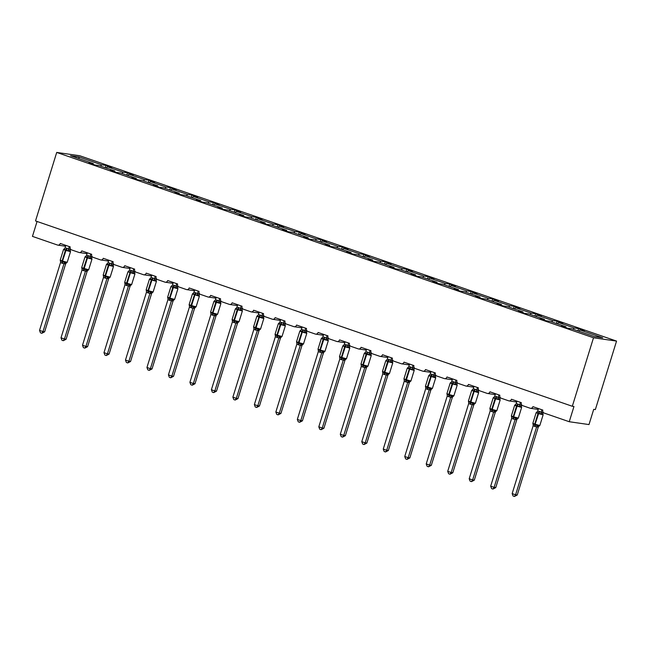 <?xml version="1.0" encoding="UTF-8"?>
<svg xmlns="http://www.w3.org/2000/svg" width="649" height="649" viewBox="0 0 649 649"><rect width="100%" height="100%" fill="white"/><g stroke="black" fill="none" stroke-linecap="round" stroke-linejoin="round"><path stroke-width="0.97" d="M616.55 341.09L595.352 409.584L593.705 409.349L588.992 424.568L569.246 421.728L573.959 406.509L572.313 406.274L593.511 337.78L616.55 341.09L79.754 155.744L56.714 152.434L593.511 337.78M569.246 421.728L544.187 413.072A2.393 2.182 98.2 0 1 542.824 410.079L532.91 406.655A2.393 2.182 -81.8 0 1 530.136 408.221L522.696 405.657A2.393 2.182 98.2 0 1 521.342 402.664L511.428 399.24A2.393 2.182 -81.8 0 1 508.654 400.806L501.215 398.243A2.393 2.182 98.2 0 1 499.86 395.241L489.946 391.818A2.393 2.182 -81.8 0 1 487.172 393.391L479.733 390.82A2.393 2.182 98.2 0 1 478.378 387.826L468.456 384.403A2.393 2.182 -81.8 0 1 465.69 385.968L458.251 383.405A2.393 2.182 98.2 0 1 456.896 380.411L446.974 376.988A2.393 2.182 -81.8 0 1 444.208 378.554L436.769 375.99A2.393 2.182 98.2 0 1 435.406 372.988L425.493 369.565A2.393 2.182 -81.8 0 1 422.718 371.139L415.287 368.567A2.393 2.182 98.2 0 1 413.924 365.574L404.011 362.15A2.393 2.182 -81.8 0 1 401.236 363.716L393.805 361.152A2.393 2.182 98.2 0 1 392.442 358.159L382.529 354.735A2.393 2.182 -81.8 0 1 379.754 356.301L372.323 353.737A2.393 2.182 98.2 0 1 370.96 350.736L361.047 347.312A2.393 2.182 -81.8 0 1 358.272 348.886L350.833 346.315A2.393 2.182 98.2 0 1 349.478 343.321L339.565 339.898A2.393 2.182 -81.8 0 1 336.79 341.463L329.351 338.9A2.393 2.182 98.2 0 1 327.996 335.906L318.083 332.475A2.393 2.182 -81.8 0 1 315.309 334.048L307.869 331.477A2.393 2.182 98.2 0 1 306.515 328.483L296.601 325.06A2.393 2.182 -81.8 0 1 293.827 326.634L286.387 324.062A2.393 2.182 98.2 0 1 285.033 321.068L275.111 317.645A2.393 2.182 -81.8 0 1 272.345 319.211L264.906 316.647A2.393 2.182 98.2 0 1 263.543 313.645L253.629 310.222A2.393 2.182 -81.8 0 1 250.863 311.796L243.424 309.224A2.393 2.182 98.2 0 1 242.061 306.231L232.147 302.807A2.393 2.182 -81.8 0 1 229.373 304.381L221.942 301.809A2.393 2.182 98.2 0 1 220.579 298.816L210.665 295.392A2.393 2.182 -81.8 0 1 207.891 296.958L200.46 294.395A2.393 2.182 98.2 0 1 199.097 291.393L189.184 287.969A2.393 2.182 -81.8 0 1 186.409 289.543L178.978 286.972A2.393 2.182 98.2 0 1 177.615 283.978L167.702 280.555A2.393 2.182 -81.8 0 1 164.927 282.128L157.488 279.557A2.393 2.182 98.2 0 1 156.133 276.563L146.22 273.14A2.393 2.182 -81.8 0 1 143.445 274.705L136.006 272.142A2.393 2.182 98.2 0 1 134.651 269.14L124.738 265.717A2.393 2.182 -81.8 0 1 121.963 267.291L114.524 264.719A2.393 2.182 98.2 0 1 113.169 261.725L103.248 258.302A2.393 2.182 -81.8 0 1 100.481 259.876L93.042 257.304A2.393 2.182 98.2 0 1 91.687 254.311L81.766 250.887A2.393 2.182 -81.8 0 1 79 252.453L71.56 249.889A2.393 2.182 98.2 0 1 70.197 246.888L60.284 243.464A2.393 2.182 -81.8 0 1 57.883 245.127L65.59 246.231M105.268 167.718L105.99 165.406L111.774 167.401L107.361 166.769L106.322 168.075M93.391 164.497L93.286 163.572L88.872 162.94L94.657 164.935L99.07 165.576L114.768 170.995L114.873 171.92M126.758 175.133L127.472 172.821L133.256 174.816L128.843 174.183L127.804 175.498M114.768 170.995L110.354 170.363L116.139 172.358L120.552 172.991L136.249 178.41L136.355 179.335M148.24 182.547L148.954 180.235L154.738 182.231L150.325 181.598L149.286 182.913M136.249 178.41L131.836 177.777L137.62 179.773L142.034 180.406L157.731 185.825L157.837 186.75M169.722 189.97L170.436 187.658L176.22 189.654L171.807 189.021L170.768 190.327M157.731 185.825L153.326 185.192L159.11 187.188L163.516 187.829L179.213 193.248L179.319 194.173M191.204 197.385L191.917 195.073L197.702 197.069L193.288 196.436L192.25 197.75M179.213 193.248L174.808 192.615L180.592 194.611L184.997 195.244L200.695 200.663L200.809 201.588M212.685 204.8L213.399 202.488L219.184 204.484L214.778 203.851L213.74 205.165M200.695 200.663L196.29 200.03L202.074 202.026L206.479 202.658L222.177 208.078L222.291 209.01M234.167 212.223L234.881 209.911L240.665 211.907L236.26 211.274L235.222 212.58M222.177 208.078L217.772 207.445L223.556 209.44L227.961 210.081L243.667 215.5L243.773 216.425M255.649 219.638L256.363 217.326L262.147 219.321L257.742 218.689L256.704 220.003M243.667 215.5L239.254 214.868L245.038 216.863L249.451 217.496L265.149 222.915L265.254 223.84M277.131 227.053L277.853 224.741L283.637 226.736L279.224 226.103L278.186 227.418M265.149 222.915L260.736 222.282L266.52 224.278L270.933 224.911L286.631 230.33L286.736 231.263M298.613 234.476L299.335 232.164L305.119 234.159L300.706 233.526L299.668 234.833M286.631 230.33L282.218 229.697L288.002 231.693L292.415 232.334L308.113 237.753L308.218 238.678M320.103 241.89L320.817 239.578L326.601 241.574L322.188 240.941L321.15 242.255M308.113 237.753L303.7 237.12L309.484 239.116L313.897 239.749L329.595 245.168L329.7 246.093M341.585 249.305L342.299 246.993L348.083 248.997L343.67 248.356L342.631 249.67M329.595 245.168L325.181 244.535L330.966 246.531L335.379 247.164L351.077 252.591L351.182 253.516M363.067 256.728L363.781 254.416L369.565 256.412L365.152 255.779L364.113 257.085M351.077 252.591L346.671 251.95L352.456 253.954L356.861 254.586L372.558 260.006L372.672 260.93M384.549 264.143L385.263 261.831L391.047 263.827L386.642 263.194L385.603 264.508M372.558 260.006L368.153 259.373L373.938 261.369L378.343 262.001L394.04 267.42L394.154 268.345M406.031 271.558L406.745 269.246L412.529 271.25L408.124 270.609L407.085 271.923M394.04 267.42L389.635 266.788L395.419 268.783L399.825 269.416L415.53 274.843L415.636 275.768M427.513 278.981L428.226 276.669L434.011 278.664L429.606 278.032L428.567 279.346M415.53 274.843L411.117 274.202L416.901 276.206L421.315 276.839L437.012 282.258L437.118 283.183M448.994 286.396L449.716 284.084L455.493 286.079L451.087 285.446L450.049 286.761M437.012 282.258L432.599 281.625L438.383 283.621L442.796 284.254L458.494 289.673L458.6 290.598M470.476 293.81L471.198 291.498L476.983 293.502L472.569 292.861L471.531 294.175M458.494 289.673L454.081 289.04L459.865 291.036L464.278 291.669L479.976 297.096L480.082 298.021M491.966 301.233L492.68 298.921L498.464 300.917L494.051 300.284L493.013 301.598M479.976 297.096L475.563 296.455L481.347 298.459L485.76 299.092L501.458 304.511L501.563 305.436M513.448 308.648L514.162 306.336L519.946 308.332L515.533 307.699L514.495 309.013M501.458 304.511L497.045 303.878L502.829 305.874L507.242 306.506L522.94 311.926L523.045 312.85M534.93 316.063L535.644 313.751L541.428 315.755L537.015 315.114L535.977 316.428M522.94 311.926L518.535 311.293L524.319 313.289L528.724 313.921L544.422 319.349L544.527 320.273M556.412 323.486L557.126 321.174L562.91 323.17L558.497 322.537L557.459 323.851M544.422 319.349L540.017 318.708L545.801 320.711L550.206 321.344L565.904 326.763L561.499 326.131L567.283 328.126L571.688 328.759L594.411 336.604L602.702 337.796L579.987 329.952L578.949 331.266M579.987 329.952L584.392 330.584L578.608 328.589L574.203 327.956L573.164 329.27M37.066 221.463L32.45 236.382L57.51 245.038A2.393 2.182 -81.8 0 0 57.883 245.127M93.286 163.572L70.563 155.728L78.854 156.92L101.577 164.765L105.99 165.406M101.577 164.765L100.538 166.079M107.361 166.769L123.059 172.188L127.472 172.821M123.059 172.188L122.02 173.494M128.843 174.183L144.54 179.603L148.954 180.235M144.54 179.603L143.502 180.917M150.325 181.598L166.022 187.017L170.436 187.658M166.022 187.017L164.984 188.332M171.807 189.021L187.512 194.44L191.917 195.073M187.512 194.44L186.474 195.755M193.288 196.436L208.994 201.855L213.399 202.488M208.994 201.855L207.956 203.169M214.778 203.851L230.476 209.27L234.881 209.911M230.476 209.27L229.438 210.584M236.26 211.274L251.958 216.693L256.363 217.326M251.958 216.693L250.92 218.007M257.742 218.689L273.44 224.108L277.853 224.741M273.44 224.108L272.402 225.422M279.224 226.103L294.922 231.523L299.335 232.164M294.922 231.523L293.883 232.837M300.706 233.526L316.404 238.946L320.817 239.578M316.404 238.946L315.365 240.26M322.188 240.941L337.886 246.36L342.299 246.993M337.886 246.36L336.847 247.675M343.67 248.356L359.368 253.783L363.781 254.416M359.368 253.783L358.329 255.089M365.152 255.779L380.858 261.198L385.263 261.831M380.858 261.198L379.819 262.512M386.642 263.194L402.339 268.613L406.745 269.246M402.339 268.613L401.301 269.927M408.124 270.609L423.821 276.036L428.226 276.669M423.821 276.036L422.783 277.342M429.606 278.032L445.303 283.451L449.716 284.084M445.303 283.451L444.265 284.765M451.087 285.446L466.785 290.866L471.198 291.498M466.785 290.866L465.747 292.18M472.569 292.861L488.267 298.289L492.68 298.921M488.267 298.289L487.229 299.595M494.051 300.284L509.749 305.703L514.162 306.336M509.749 305.703L508.711 307.018M515.533 307.699L531.231 313.118L535.644 313.751M531.231 313.118L530.192 314.432M537.015 315.114L552.721 320.541L557.126 321.174M552.721 320.541L551.682 321.847M558.497 322.537L574.203 327.956M566.017 327.688L565.904 326.763M577.894 330.901L578.608 328.589M56.714 152.434L35.517 220.928L572.313 406.274M78.854 156.92L79.081 158.672M541.915 409.762L541.169 412.188L542.799 412.415L542.929 414.516L542.97 414.07L540.877 414.216L538.41 412.813L536.431 412.683L537.145 412.099M533.097 424.203A1.76 1.558 -41.5 0 0 533.007 424.081L533.048 423.635L534.695 424.835L539.278 425.995M533.007 424.081L532.853 423.318L534.719 424.13L534.695 424.835A1.76 0.722 -71 0 1 534.63 426.401L533.186 425.655L512.158 493.589L515.598 494.781L536.634 426.847L534.63 426.401M517.245 495.017L514.446 496.469L515.598 494.781L517.245 495.017L538.256 427.147L536.618 426.92A1.76 1.558 -41.5 0 1 538.045 425.825M538.767 426.32L538.256 427.147M538.475 408.578L537.705 411.068L541.185 412.18A1.76 1.485 -115.6 0 0 541.737 413.892M542.953 411.961L542.807 412.431M537.705 411.068L536.983 412.058A1.76 1.485 -115.6 0 1 536.699 412.156M541.144 412.261L540.877 414.216M533.048 423.635L533.186 425.655M537.486 425.168L536.634 426.847M514.446 496.469L513.075 495.998L512.158 493.589M520.433 402.348L519.687 404.773L521.317 405L521.447 407.093L521.488 406.647L519.395 406.801L516.929 405.398L514.949 405.268L515.663 404.676M511.615 416.788A1.76 1.558 -41.5 0 0 511.526 416.666L511.558 416.22L513.205 417.421L517.797 418.581M511.526 416.666L511.371 415.895L513.237 416.707L513.205 417.421A1.76 0.722 -71 0 1 513.148 418.986L511.68 418.305L490.676 486.174L494.116 487.358L515.152 419.424L513.148 418.986M495.763 487.594L492.964 489.054L494.116 487.358L495.763 487.594L516.774 419.733L515.136 419.505A1.76 1.558 -41.5 0 1 516.555 418.402M517.285 418.905L516.774 419.733A1.76 1.485 -115.6 0 1 517.513 418.678L517.537 418.654M516.993 401.155L516.215 403.654L519.703 404.765A1.76 1.485 -115.6 0 0 520.255 406.469M521.471 404.538L521.325 405.008A1.76 1.558 -41.5 0 0 521.488 406.647M516.215 403.654L515.476 404.668M519.662 404.846L519.395 406.801M511.558 416.22L511.704 418.24M516.004 417.753L515.152 419.424M492.964 489.054L491.593 488.575L490.676 486.174M498.951 394.933L498.197 397.358L499.835 397.577L499.965 399.679L500.006 399.232L497.913 399.386L495.86 398.121L493.467 397.853L494.181 397.261M490.133 409.365A1.76 1.558 -41.5 0 0 490.044 409.251L490.076 408.805L491.723 410.006L496.307 411.166M490.044 409.251L489.89 408.481L491.755 409.292L491.723 410.006A1.76 0.722 -71 0 1 491.666 411.571L490.222 410.817L469.195 478.751L472.634 479.944L493.646 412.074L491.666 411.571M474.281 480.179L471.482 481.639L472.634 479.944L474.281 480.179L495.292 412.31L493.654 412.091A1.76 1.558 -41.5 0 1 495.073 410.987M495.804 411.482L495.292 412.31M499.99 397.123L499.844 397.594A1.76 1.558 -41.5 0 0 500.006 399.232M495.511 393.74L494.733 396.239L498.197 397.358M494.733 396.239L494.019 397.22A1.76 1.485 -115.6 0 1 493.735 397.318M498.181 397.423L497.913 399.386M490.076 408.805L490.222 410.817M494.522 410.338L493.662 412.01M471.482 481.639L470.111 481.16L469.195 478.751M477.469 387.51L476.715 389.935L478.354 390.163L478.483 392.264L478.524 391.818L476.431 391.964L473.965 390.56L471.985 390.43L472.691 389.846M468.651 401.95A1.76 1.558 -41.5 0 0 468.562 401.828L468.594 401.382L470.241 402.583L474.825 403.743M468.562 401.828L468.408 401.066L470.265 401.877L470.241 402.583A1.76 0.722 -71 0 1 470.184 404.149L468.716 403.467L447.713 471.336L451.152 472.529L472.164 404.66L470.184 404.149M452.799 472.764L450 474.216L451.152 472.529L452.799 472.764L473.802 404.895L472.164 404.66M474.322 404.067L473.802 404.895M474.021 386.325L473.251 388.816L476.731 389.927A1.76 1.485 -115.6 0 0 477.283 391.639M478.508 389.708L478.362 390.179A1.76 1.558 -41.5 0 0 478.524 391.818L478.354 392.588L473.981 391.363L471.701 390.406L472.537 389.806A1.76 1.485 -115.6 0 1 472.253 389.903M473.251 388.816L472.513 389.83M476.699 390.008L476.431 391.964M468.594 401.382L468.74 403.402M473.04 402.915L472.18 404.595M450 474.216L448.621 473.746L447.713 471.336M455.987 380.095L455.233 382.521L456.88 382.756L457.001 384.841L457.042 384.395L454.941 384.549L452.483 383.145L450.503 383.015L451.209 382.423M447.161 394.535A1.76 1.558 -41.5 0 0 447.08 394.414L447.112 393.967L448.759 395.168L453.343 396.328M447.08 394.414L446.918 393.643L448.784 394.454L448.759 395.168A1.76 0.722 -71 0 1 448.702 396.734L447.234 396.052L426.223 463.921L429.67 465.106L450.698 397.172L448.702 396.734M431.317 465.341L428.518 466.801L429.67 465.106L431.317 465.341L452.321 397.48L450.674 397.245M452.84 396.653L452.321 397.48A1.76 1.485 -115.6 0 1 453.059 396.425L453.083 396.401M452.54 378.902L451.769 381.401L455.249 382.512A1.76 1.485 -115.6 0 0 455.801 384.216M457.026 382.285L456.88 382.756M451.769 381.401L451.031 382.415M455.217 382.586L454.941 384.549M447.112 393.967L447.258 395.987M451.558 395.501L450.698 397.172M428.518 466.801L427.139 466.323L426.223 463.921M434.506 372.68L433.751 375.106L435.39 375.325L435.52 377.426L435.552 376.98L433.459 377.134L431.415 375.868L429.021 375.601L429.727 375.008M425.679 387.112A1.76 1.558 -41.5 0 0 425.59 386.999L425.63 386.553L427.277 387.753L431.861 388.913M425.59 386.999L425.436 386.228L427.302 387.039L427.277 387.753A1.76 0.722 -71 0 1 427.22 389.311L425.768 388.564L404.741 456.498L408.189 457.691L429.216 389.757L427.22 389.311M409.835 457.926L407.037 459.378L408.189 457.691L409.835 457.926L430.839 390.057L429.192 389.822M431.358 389.23L430.839 390.057M435.544 374.871L435.398 375.341A1.76 1.558 -41.5 0 0 435.552 376.98L435.39 377.75L430.603 376.388L428.738 375.576L429.573 374.968A1.76 1.485 -115.6 0 1 429.289 375.065M431.058 371.488L430.287 373.986L433.751 375.106M430.287 373.986L429.549 374.992M433.735 375.171L433.459 377.134M425.63 386.553L425.768 388.564M430.068 388.086L429.216 389.757M407.037 459.378L405.657 458.908L404.741 456.498M413.015 365.257L412.269 367.683L413.908 367.91L414.038 370.011L414.07 369.565L411.977 369.711L409.519 368.308L407.54 368.178L408.245 367.594M404.197 379.697A1.76 1.558 -41.5 0 0 404.108 379.576L404.149 379.13L405.795 380.33L410.379 381.49M404.108 379.576L403.954 378.813L405.82 379.624L405.795 380.33A1.76 0.722 -71 0 1 405.739 381.896L404.286 381.15L383.259 449.084L386.707 450.268L407.734 382.342L405.739 381.896M388.345 450.511L385.555 451.964L386.707 450.268L388.345 450.511L409.357 382.642L407.71 382.407M409.868 381.815L409.357 382.642M414.062 367.456L413.916 367.918A1.76 1.558 -41.5 0 0 414.07 369.565L413.908 370.336L409.535 369.111L407.256 368.153L408.083 367.553A1.76 1.485 -115.6 0 1 407.807 367.65M409.576 364.073L408.805 366.563L412.269 367.683M408.805 366.563L408.059 367.577M412.245 367.756L411.977 369.711M404.149 379.13L404.286 381.15M408.586 380.663L407.734 382.342M385.555 451.964L384.176 451.493L383.259 449.084M391.534 357.842L390.787 360.268L392.434 360.503L392.556 362.588L392.588 362.142L390.495 362.296L388.029 360.893L386.058 360.763L386.763 360.171M382.715 372.283A1.76 1.558 -41.5 0 0 382.626 372.161L382.667 371.715L384.313 372.915L388.897 374.075M382.626 372.161L382.472 371.39L384.338 372.202L384.313 372.915A1.76 0.722 -71 0 1 384.249 374.481L382.805 373.735L361.777 441.669L365.225 442.853L386.252 374.919L384.249 374.481M366.863 443.089L364.073 444.549L365.225 442.853L366.863 443.089L387.875 375.227L386.236 375A1.76 1.558 -41.5 0 1 387.664 373.897M388.386 374.4L387.875 375.227A1.76 1.485 -115.6 0 1 388.613 374.173L388.637 374.149M392.58 360.033L392.434 360.503M388.094 356.65L387.323 359.148L390.787 360.268M387.323 359.148L386.577 360.154M390.763 360.333L390.495 362.296M382.667 371.715L382.805 373.735M387.104 373.248L386.252 374.919M364.073 444.549L362.694 444.07L361.777 441.669M370.052 350.428L369.305 352.853L370.952 353.088L371.074 355.173L371.106 354.727L369.013 354.881L366.961 353.616L364.568 353.34L365.282 352.756M361.233 364.86A1.76 1.558 -41.5 0 0 361.144 364.746L361.185 364.292L362.832 365.501L367.415 366.661M361.144 364.746L360.99 363.975L362.856 364.787L362.832 365.501A1.76 0.722 -71 0 1 362.767 367.058L361.323 366.312L340.295 434.246L343.735 435.438L364.77 367.504L362.767 367.058M345.382 435.674L342.583 437.126L343.735 435.438L345.382 435.674L366.393 367.805L364.754 367.585A1.76 1.558 -41.5 0 1 366.182 366.482M366.904 366.977L366.393 367.805M366.612 349.235L365.841 351.726L369.322 352.845A1.76 1.485 -115.6 0 0 369.873 354.549M371.09 352.618L370.952 353.088M365.841 351.726L365.119 352.715A1.76 1.485 -115.6 0 1 364.835 352.813M369.281 352.918L369.013 354.881M361.185 364.292L361.323 366.312M365.622 365.833L364.77 367.504M342.583 437.126L341.212 436.655L340.295 434.246M348.57 343.005L347.823 345.43L349.454 345.657L349.584 347.759L349.624 347.312L347.531 347.458L345.065 346.055L343.086 345.925L343.8 345.341M339.752 357.445A1.76 1.558 -41.5 0 0 339.662 357.323L339.695 356.877L341.342 358.078L345.933 359.238M339.662 357.323L339.508 356.561L341.374 357.372L341.342 358.078A1.76 0.722 -71 0 1 341.285 359.643L339.816 358.962L318.813 426.831L322.253 428.016L343.289 360.081L341.285 359.643M323.9 428.259L321.101 429.711L322.253 428.016L323.9 428.259L344.911 360.39L343.272 360.163A1.76 1.558 -41.5 0 1 344.692 359.059M345.422 359.562L344.911 360.39A1.76 1.485 -115.6 0 1 345.649 359.335L345.674 359.311M345.13 341.82L344.351 344.311L347.84 345.422A1.76 1.485 -115.6 0 0 348.391 347.134M349.608 345.203L349.462 345.666A1.76 1.558 -41.5 0 0 349.624 347.312M344.351 344.311L343.613 345.325M347.799 345.503L347.531 347.458M339.695 356.877L339.841 358.897M344.14 358.41L343.289 360.081M321.101 429.711L319.73 429.24L318.813 426.831M327.088 335.59L326.333 338.015L327.972 338.243L328.102 340.336L328.143 339.889L326.049 340.044L323.583 338.64L321.604 338.51L322.318 337.918M318.27 350.03A1.76 1.558 -41.5 0 0 318.18 349.908L318.213 349.462L319.86 350.663L324.451 351.823M318.18 349.908L318.026 349.138L319.892 349.949L319.86 350.663A1.76 0.722 -71 0 1 319.803 352.229L318.334 351.547L297.331 419.416L300.771 420.601L321.782 352.74L319.803 352.229M302.418 420.836L299.619 422.296L300.771 420.601L302.418 420.836L323.429 352.975L321.79 352.748A1.76 1.558 -41.5 0 1 323.21 351.644M323.94 352.147L323.429 352.975M328.126 337.78L327.98 338.251A1.76 1.558 -41.5 0 0 328.143 339.889M323.648 334.397L322.869 336.896L326.333 338.015M322.869 336.896L322.155 337.878A1.76 1.485 -115.6 0 1 321.872 337.975M326.317 338.08L326.049 340.044M318.213 349.462L318.359 351.482M322.658 350.995L321.799 352.667M299.619 422.296L298.248 421.818L297.331 419.416M305.606 328.175L304.852 330.601L306.49 330.82L306.62 332.921L306.661 332.475L304.568 332.621L302.515 331.363L300.122 331.087L300.836 330.503M296.788 342.607A1.76 1.558 -41.5 0 0 296.698 342.485L296.731 342.039L298.378 343.248L302.961 344.408M296.698 342.485L296.544 341.723L298.41 342.534L298.378 343.248A1.76 0.722 -71 0 1 298.321 344.806L296.877 344.059L275.849 411.993L279.289 413.186L300.3 345.317L298.321 344.806M280.936 413.421L278.137 414.873L279.289 413.186L280.936 413.421L301.939 345.552L300.3 345.317M302.458 344.724L301.939 345.552M302.166 326.982L301.387 329.473L304.868 330.592A1.76 1.485 -115.6 0 0 305.419 332.296M306.644 330.365L306.498 330.836A1.76 1.558 -41.5 0 0 306.661 332.475L306.49 333.245L301.704 331.882L299.838 331.071L300.674 330.463A1.76 1.485 -115.6 0 1 300.39 330.56M301.387 329.473L300.649 330.487M304.835 330.666L304.568 332.621M296.731 342.039L296.877 344.059M301.177 343.581L300.317 345.252M278.137 414.873L276.758 414.403L275.849 411.993M284.124 320.752L283.37 323.178L285.016 323.413L285.138 325.506L285.179 325.06L283.086 325.206L280.619 323.802L278.64 323.673L279.346 323.088M275.298 335.192A1.76 1.558 -41.5 0 0 275.217 335.071L275.249 334.624L276.896 335.825L281.479 336.985M275.217 335.071L275.054 334.308L276.92 335.119L276.896 335.825A1.76 0.722 -71 0 1 276.839 337.391L275.371 336.709L254.367 404.578L257.807 405.763L278.819 337.902L276.839 337.391M259.454 406.006L256.655 407.458L257.807 405.763L259.454 406.006L280.457 338.137L278.819 337.902M280.976 337.31L280.457 338.137A1.76 1.485 -115.6 0 1 281.195 337.082L281.22 337.058M280.676 319.568L279.906 322.058L283.386 323.17A1.76 1.485 -115.6 0 0 283.938 324.881M285.162 322.951L285.016 323.413M279.906 322.058L279.167 323.072M283.353 323.251L283.086 325.206M275.249 334.624L275.395 336.644M279.695 336.158L278.835 337.829M256.655 407.458L255.276 406.988L254.367 404.578M262.642 313.337L261.888 315.763L263.526 315.99L263.656 318.083L263.689 317.637L261.596 317.791L259.551 316.525L257.158 316.258L257.864 315.665M253.816 327.769A1.76 1.558 -41.5 0 0 253.735 327.656L253.767 327.21L255.414 328.41L259.998 329.57M253.735 327.656L253.572 326.885L255.438 327.696L255.414 328.41A1.76 0.722 -71 0 1 255.357 329.976L253.905 329.221L232.877 397.164L236.325 398.348L257.353 330.414L255.357 329.976M237.972 398.583L235.173 400.044L236.325 398.348L237.972 398.583L258.975 330.722L257.345 330.495A1.76 1.558 -41.5 0 1 258.764 329.392M259.495 329.895L258.975 330.722M263.681 315.528L263.535 315.998A1.76 1.558 -41.5 0 0 263.689 317.637L263.526 318.416L259.154 317.191L256.874 316.233L257.71 315.625A1.76 1.485 -115.6 0 1 257.426 315.722M259.194 312.145L258.424 314.643L261.888 315.763M258.424 314.643L257.685 315.649M261.872 315.828L261.596 317.791M253.767 327.21L253.905 329.221M258.213 328.743L257.353 330.414M235.173 400.044L233.794 399.565L232.877 397.164M241.16 305.922L240.406 308.348L242.045 308.567L242.174 310.668L242.207 310.222L240.114 310.368L238.069 309.111L235.676 308.835L236.382 308.251M232.334 320.355A1.76 1.558 -41.5 0 0 232.245 320.233L232.285 319.787L233.932 320.995L238.516 322.155M232.245 320.233L232.091 319.47L233.956 320.281L233.932 320.995A1.76 0.722 -71 0 1 233.875 322.553L232.423 321.807L211.396 389.741L214.843 390.933L235.871 322.999L233.875 322.553M216.49 391.169L213.691 392.621L214.843 390.933L216.49 391.169L237.493 323.299L235.847 323.064M238.013 322.472L237.493 323.299M237.712 304.73L236.942 307.22L240.422 308.34A1.76 1.485 -115.6 0 0 240.974 310.044M242.199 308.113L242.053 308.583M236.942 307.22L236.195 308.234M240.39 308.413L240.114 310.368M232.285 319.787L232.423 321.807M236.723 321.32L235.871 322.999M213.691 392.621L212.312 392.15L211.396 389.741M219.67 298.499L218.924 300.925L220.571 301.16L220.692 303.253L220.725 302.807L218.632 302.953L216.174 301.55L214.194 301.42L214.9 300.828M210.852 312.94A1.76 1.558 -41.5 0 0 210.763 312.818L210.803 312.372L212.45 313.572L217.034 314.733M210.763 312.818L210.609 312.047L212.474 312.867L212.45 313.572A1.76 0.722 -71 0 1 212.393 315.138L210.941 314.392L189.914 382.326L193.361 383.51L214.389 315.576L212.393 315.138M195 383.754L192.209 385.206L193.361 383.51L195 383.754L216.012 315.885L214.373 315.657A1.76 1.558 -41.5 0 1 215.801 314.554M216.523 315.057L216.012 315.885A1.76 1.485 -115.6 0 1 216.75 314.83L216.774 314.806M220.717 300.698L220.571 301.16M216.231 297.315L215.46 299.806L218.924 300.925M215.46 299.806L214.714 300.82M218.9 300.998L218.632 302.953M210.803 312.372L210.941 314.392M215.241 313.905L214.389 315.576M192.209 385.206L190.83 384.727L189.914 382.326M198.188 291.085L197.442 293.51L199.073 293.737L199.211 295.83L199.243 295.384L197.15 295.538L195.098 294.273L192.712 294.005L193.418 293.413M189.37 305.517A1.76 1.558 -41.5 0 0 189.281 305.403L189.321 304.957L190.968 306.158L195.552 307.318M189.281 305.403L189.127 304.632L190.993 305.444L190.968 306.158A1.76 0.722 -71 0 1 190.903 307.723L189.459 306.969L168.432 374.903L171.871 376.096L192.907 308.161L190.903 307.723M173.518 376.331L170.719 377.791L171.871 376.096L173.518 376.331L194.53 308.47L192.891 308.243A1.76 1.558 -41.5 0 1 194.319 307.139M195.041 307.642L194.53 308.47M194.749 289.892L193.978 292.391L197.458 293.502A1.76 1.485 -115.6 0 0 198.01 295.206M199.227 293.275L199.089 293.746A1.76 1.558 -41.5 0 0 199.243 295.384L199.081 296.163L192.428 293.981L193.978 292.391M197.418 293.575L197.15 295.538M189.321 304.957L189.459 306.969M193.759 306.49L192.907 308.161M170.719 377.791L169.348 377.312L168.432 374.903M176.706 283.662L175.96 286.087L177.591 286.314L177.721 288.416L177.761 287.969L175.668 288.115L173.616 286.858L171.222 286.582L171.936 285.998M167.888 298.102A1.76 1.558 -41.5 0 0 167.799 297.98L167.84 297.534L169.486 298.743L174.07 299.903M167.799 297.98L167.645 297.218L169.511 298.029L169.486 298.743A1.76 0.722 -71 0 1 169.421 300.3L167.977 299.554L146.95 367.488L150.39 368.681L171.425 300.747L169.421 300.3M152.036 368.916L149.238 370.368L150.39 368.681L152.036 368.916L173.048 301.047L171.409 300.828A1.76 1.558 -41.5 0 1 172.837 299.724M173.559 300.219L173.048 301.047A1.76 1.485 -115.6 0 1 173.786 299.992L173.81 299.968M173.267 282.477L172.496 284.968L175.976 286.087A1.76 1.485 -115.6 0 0 176.528 287.791M177.745 285.86L177.599 286.331A1.76 1.558 -41.5 0 0 177.761 287.969M172.496 284.968L171.75 285.982M175.936 286.16L175.668 288.115M167.84 297.534L167.977 299.554M172.277 299.067L171.425 300.747M149.238 370.368L147.867 369.898L146.95 367.488M155.225 276.247L154.478 278.672L156.109 278.9L156.239 281.001L156.279 280.546L154.186 280.701L151.72 279.297L149.741 279.167L150.454 278.575M146.406 290.687A1.76 1.558 -41.5 0 0 146.317 290.565L146.35 290.119L147.996 291.32L152.588 292.48M146.317 290.565L146.163 289.795L148.029 290.614L147.996 291.32A1.76 0.722 -71 0 1 147.94 292.886L146.471 292.204L125.468 360.073L128.908 361.258L149.943 293.324L147.94 292.886M130.554 361.493L127.756 362.953L128.908 361.258L130.554 361.493L151.566 293.632L149.927 293.405A1.76 1.558 -41.5 0 1 151.347 292.301M152.077 292.804L151.566 293.632M156.263 278.445L156.117 278.908A1.76 1.558 -41.5 0 0 156.279 280.546M151.785 275.062L151.006 277.553L154.478 278.672M151.006 277.553L150.268 278.567M154.454 278.746L154.186 280.701M146.35 290.119L146.496 292.139M150.795 291.652L149.943 293.324M127.756 362.953L126.385 362.475L125.468 360.073M133.743 268.832L132.988 271.258L134.627 271.485L134.757 273.578L134.797 273.132L132.704 273.286L130.652 272.02L128.259 271.753L128.973 271.16M124.924 283.264A1.76 1.558 -41.5 0 0 124.835 283.151L124.868 282.704L126.514 283.905L131.098 285.065M124.835 283.151L124.681 282.38L126.547 283.191L126.514 283.905A1.76 0.722 -71 0 1 126.458 285.471L125.014 284.716L103.986 352.65L107.426 353.843L128.437 285.974L126.458 285.471M109.073 354.078L106.274 355.538L107.426 353.843L109.073 354.078L130.084 286.217L128.437 285.974M130.595 285.39L130.084 286.217M130.303 267.639L129.524 270.138L133.004 271.25A1.76 1.485 -115.6 0 0 133.564 272.953M134.781 271.022L134.635 271.493A1.76 1.558 -41.5 0 0 134.797 273.132L134.627 273.91L129.841 272.539L127.975 271.728L128.81 271.12A1.76 1.485 -115.6 0 1 128.526 271.217M129.524 270.138L128.786 271.144M132.972 271.323L132.704 273.286M124.868 282.704L125.014 284.716M129.313 284.238L128.453 285.909M106.274 355.538L104.903 355.06L103.986 352.65M112.261 261.409L111.506 263.835L113.145 264.062L113.275 266.163L113.315 265.717L111.222 265.863L108.756 264.459L106.777 264.33L107.483 263.745M103.442 275.849A1.76 1.558 -41.5 0 0 103.353 275.728L103.386 275.281L105.033 276.482L109.616 277.65M103.353 275.728L103.199 274.965L105.057 275.776L105.033 276.482A1.76 0.722 -71 0 1 104.976 278.048L103.532 277.301L82.504 345.236L85.944 346.428L106.955 278.559L104.976 278.048M87.591 346.663L84.792 348.115L85.944 346.428L87.591 346.663L108.594 278.794L106.955 278.559M109.113 277.967L108.594 278.794A1.76 1.485 -115.6 0 1 109.332 277.74L109.365 277.715A1.76 1.485 -115.6 0 0 109.332 277.74M108.813 260.225L108.042 262.715L111.523 263.827A1.76 1.485 -115.6 0 0 112.074 265.538M113.299 263.608L113.153 264.078M108.042 262.715L107.304 263.729M111.49 263.908L111.222 265.863M103.386 275.281L103.532 277.301M107.831 276.815L106.971 278.494M84.792 348.115L83.413 347.645L82.504 345.236M90.779 253.994L90.024 256.42L91.663 256.647L91.793 258.74L91.834 258.294L89.732 258.448L87.274 257.045L85.295 256.915L86.001 256.323M81.952 268.435A1.76 1.558 -41.5 0 0 81.871 268.313L81.904 267.867L83.551 269.067L88.134 270.227M81.871 268.313L81.709 267.542L83.575 268.362L83.551 269.067A1.76 0.722 -71 0 1 83.494 270.633L82.025 269.952L61.014 337.821L64.462 339.005L85.49 271.071L83.494 270.633M66.109 339.24L63.31 340.701L64.462 339.005L66.109 339.24L87.112 271.379L85.481 271.152A1.76 1.558 -41.5 0 1 86.901 270.049M87.631 270.552L87.112 271.379M91.817 256.193L91.671 256.655A1.76 1.558 -41.5 0 0 91.834 258.294L91.663 259.073L87.29 257.848L85.011 256.89L85.846 256.282A1.76 1.485 -115.6 0 1 85.563 256.379M87.331 252.81L86.56 255.3L90.024 256.42M86.56 255.3L85.822 256.314M90.008 256.493L89.732 258.448M81.904 267.867L82.05 269.887M86.349 269.4L85.49 271.071M63.31 340.701L61.931 340.222L61.014 337.821M69.297 246.579L68.543 249.005L70.181 249.224L70.311 251.325L70.343 250.879L68.25 251.033L66.206 249.768L63.813 249.5L64.519 248.908M60.471 261.012A1.76 1.558 -41.5 0 0 60.381 260.898L60.422 260.452L62.069 261.652L66.652 262.813M60.381 260.898L60.227 260.127L62.093 260.939L62.069 261.652A1.76 0.722 -71 0 1 62.012 263.218L60.56 262.464L39.532 330.398L42.98 331.59L64.008 263.656L62.012 263.218M44.627 331.826L41.828 333.286L42.98 331.59L44.627 331.826L65.63 263.965L63.983 263.721M66.149 263.137L65.63 263.965A1.76 1.485 -115.6 0 1 66.368 262.91L66.393 262.877M65.849 245.387L65.078 247.886L68.559 248.997A1.76 1.485 -115.6 0 0 69.11 250.701M70.335 248.77L70.189 249.24M65.078 247.886L64.34 248.892M68.526 249.07L68.25 251.033M60.422 260.452L60.56 262.464M64.859 261.985L64.008 263.656M41.828 333.286L40.449 332.807L39.532 330.398M539.287 411.369A1.76 0.722 -71 0 1 538.41 412.813L538.013 413.47L536.147 412.659L536.999 412.05M535.044 426.547A1.76 0.722 -71 0 0 535.101 424.981L535.133 424.268L539.83 425.493L543.124 414.833L538.013 413.47L534.719 424.13L535.133 424.268L538.824 412.959A1.76 0.722 -71 0 0 539.7 411.515M542.799 412.415A1.76 1.558 -41.5 0 0 542.97 414.07L543.124 414.833M539.83 425.493L539.019 426.069A1.76 1.485 -115.6 0 0 538.995 426.093L538.995 426.093A1.76 1.485 -115.6 0 0 538.24 427.156M517.805 403.954A1.76 0.722 -71 0 1 516.929 405.398L516.531 406.055L514.665 405.244L515.501 404.635A1.76 1.485 -115.6 0 1 515.217 404.733M513.562 419.124A1.76 0.722 -71 0 0 513.619 417.567L513.651 416.853L518.34 418.07L521.642 407.418L516.531 406.055L513.237 416.707L513.651 416.853L517.342 405.544A1.76 0.722 -71 0 0 518.218 404.092M517.561 418.654A1.76 1.485 -115.6 0 0 517.513 418.678L518.34 418.07M496.323 396.531A1.76 0.722 -71 0 1 495.447 397.983L495.049 398.64L493.183 397.829L494.035 397.212M492.08 411.709A1.76 0.722 -71 0 0 492.137 410.144L492.169 409.438L496.858 410.655L500.16 400.003L495.049 398.64L491.755 409.292L492.169 409.438L495.86 398.121A1.76 0.722 -71 0 0 496.736 396.677M498.213 397.35A1.76 1.485 -115.6 0 0 498.773 399.054M496.079 411.239A1.76 1.485 -115.6 0 0 496.031 411.263L496.031 411.263A1.76 1.485 -115.6 0 0 495.268 412.318M474.841 389.116A1.76 0.722 -71 0 1 473.965 390.56L470.265 401.877L475.376 403.24L478.678 392.58M470.598 404.295A1.76 0.722 -71 0 0 470.655 402.729L474.378 390.706A1.76 0.722 -71 0 0 475.255 389.262M473.592 403.573A1.76 1.558 -41.5 0 0 472.172 404.668M474.646 403.816L474.573 403.816A1.76 1.485 -115.6 0 0 474.549 403.84A1.76 1.485 -115.6 0 0 474.541 403.84A1.76 1.485 -115.6 0 0 473.786 404.903M453.351 381.701A1.76 0.722 -71 0 1 452.483 383.145L452.085 383.802L450.219 382.991L451.055 382.383A1.76 1.485 -115.6 0 1 450.771 382.48M449.116 396.872A1.76 0.722 -71 0 0 449.173 395.314L449.197 394.6L453.894 395.817L457.196 385.165L452.085 383.802L448.784 394.454L449.197 394.6L452.897 383.291A1.76 0.722 -71 0 0 453.765 381.839M456.872 382.748A1.76 1.558 -41.5 0 0 457.042 384.395L457.196 385.165M452.11 396.15A1.76 1.558 -41.5 0 0 450.69 397.253M431.869 374.278A1.76 0.722 -71 0 1 431.001 375.73L427.302 387.039L432.412 388.402L435.714 377.75M427.634 389.457A1.76 0.722 -71 0 0 427.691 387.891L431.415 375.868A1.76 0.722 -71 0 0 432.283 374.424M433.767 375.098A1.76 1.485 -115.6 0 0 434.319 376.801M430.628 388.735A1.76 1.558 -41.5 0 0 429.208 389.838M431.634 388.986A1.76 1.485 -115.6 0 0 431.577 389.011L431.577 389.011A1.76 1.485 -115.6 0 0 430.822 390.065M410.387 366.863A1.76 0.722 -71 0 1 409.519 368.308L405.82 379.624L410.931 380.987L414.224 370.328M406.152 382.042A1.76 0.722 -71 0 0 406.209 380.476L409.933 368.454A1.76 0.722 -71 0 0 410.801 367.01M412.285 367.675A1.76 1.485 -115.6 0 0 412.837 369.386M409.146 381.312A1.76 1.558 -41.5 0 0 407.718 382.415M410.931 380.987L410.119 381.563A1.76 1.485 -115.6 0 0 410.095 381.588L410.095 381.588A1.76 1.485 -115.6 0 0 409.341 382.65M388.905 359.449A1.76 0.722 -71 0 1 388.029 360.893L387.64 361.55L385.774 360.739L386.601 360.13A1.76 1.485 -115.6 0 1 386.317 360.227M384.662 374.619A1.76 0.722 -71 0 0 384.727 373.061L384.752 372.348L389.449 373.564L392.742 362.913L387.64 361.55L384.338 372.202L384.752 372.348L388.443 361.039A1.76 0.722 -71 0 0 389.319 359.587M390.803 360.26A1.76 1.485 -115.6 0 0 391.355 361.964M392.418 360.495A1.76 1.558 -41.5 0 0 392.588 362.142L392.742 362.913M388.662 374.149A1.76 1.485 -115.6 0 0 388.613 374.173L389.449 373.564M367.423 352.026A1.76 0.722 -71 0 1 366.547 353.478L366.15 354.135L364.284 353.324L365.136 352.707M363.18 367.204A1.76 0.722 -71 0 0 363.245 365.638L363.27 364.933L367.967 366.15L371.26 355.498L366.15 354.135L362.856 364.787L363.27 364.933L366.961 353.616A1.76 0.722 -71 0 0 367.837 352.172M370.936 353.072A1.76 1.558 -41.5 0 0 371.106 354.727L371.26 355.498M367.967 366.15L367.156 366.726A1.76 1.485 -115.6 0 0 367.131 366.758L367.131 366.758A1.76 1.485 -115.6 0 0 366.377 367.813M345.941 344.611A1.76 0.722 -71 0 1 345.065 346.055L344.668 346.712L342.802 345.901L343.637 345.3A1.76 1.485 -115.6 0 1 343.353 345.39M341.699 359.789A1.76 0.722 -71 0 0 341.755 358.224L341.788 357.51L346.485 358.735L349.779 348.075L344.668 346.712L341.374 357.372L341.788 357.51L345.479 346.201A1.76 0.722 -71 0 0 346.355 344.757M345.698 359.311A1.76 1.485 -115.6 0 0 345.649 359.335L346.485 358.735M324.459 337.196A1.76 0.722 -71 0 1 323.583 338.64L323.186 339.297L321.32 338.486L322.172 337.869M320.217 352.366A1.76 0.722 -71 0 0 320.273 350.809L320.306 350.095L324.995 351.312L328.297 340.66L323.186 339.297L319.892 349.949L320.306 350.095L323.997 338.786A1.76 0.722 -71 0 0 324.873 337.334M326.35 338.007A1.76 1.485 -115.6 0 0 326.909 339.711M324.216 351.896A1.76 1.485 -115.6 0 0 324.167 351.92L324.167 351.92A1.76 1.485 -115.6 0 0 323.413 352.983M302.978 329.773A1.76 0.722 -71 0 1 302.101 331.225L298.41 342.534L303.513 343.897L306.815 333.245M298.735 344.952A1.76 0.722 -71 0 0 298.791 343.386L302.515 331.363A1.76 0.722 -71 0 0 303.391 329.919M301.728 344.23A1.76 1.558 -41.5 0 0 300.309 345.333M302.734 344.481A1.76 1.485 -115.6 0 0 302.685 344.497A1.76 1.485 -115.6 0 0 302.685 344.505A1.76 1.485 -115.6 0 0 301.923 345.56M281.496 322.358A1.76 0.722 -71 0 1 280.619 323.802L280.222 324.459L278.356 323.648L279.192 323.048A1.76 1.485 -115.6 0 1 278.908 323.137M277.253 337.537A1.76 0.722 -71 0 0 277.31 335.971L277.334 335.257L282.031 336.474L285.333 325.822L280.222 324.459L276.92 335.119L277.334 335.257L281.033 323.948A1.76 0.722 -71 0 0 281.901 322.496M285.008 323.405A1.76 1.558 -41.5 0 0 285.179 325.06L285.333 325.822M280.246 336.807A1.76 1.558 -41.5 0 0 278.827 337.91M281.252 337.058A1.76 1.485 -115.6 0 0 281.195 337.082L282.031 336.474M260.006 314.943A1.76 0.722 -71 0 1 259.138 316.387L255.438 327.696L260.549 329.059L263.851 318.408M255.771 330.114A1.76 0.722 -71 0 0 255.828 328.556L259.551 316.525A1.76 0.722 -71 0 0 260.419 315.081M261.904 315.755A1.76 1.485 -115.6 0 0 262.456 317.458M259.77 329.643A1.76 1.485 -115.6 0 0 259.714 329.668L259.714 329.668A1.76 1.485 -115.6 0 0 258.959 330.73M238.524 307.521A1.76 0.722 -71 0 1 237.656 308.973L237.258 309.63L235.392 308.819L236.22 308.21A1.76 1.485 -115.6 0 0 236.228 308.21L236.228 308.21A1.76 1.485 -115.6 0 1 235.944 308.307M234.289 322.699A1.76 0.722 -71 0 0 234.346 321.133L234.37 320.428L239.067 321.644L242.361 310.985L237.258 309.63L233.956 320.281L234.37 320.428L238.069 309.111A1.76 0.722 -71 0 0 238.937 307.667M242.045 308.567A1.76 1.558 -41.5 0 0 242.207 310.222L242.361 310.985M237.283 321.977A1.76 1.558 -41.5 0 0 235.863 323.08M239.067 321.644L238.256 322.22A1.76 1.485 -115.6 0 0 238.232 322.245L238.232 322.245A1.76 1.485 -115.6 0 0 237.477 323.307M217.042 300.106A1.76 0.722 -71 0 1 216.174 301.55L215.776 302.207L213.91 301.396L214.738 300.795A1.76 1.485 -115.6 0 1 214.462 300.885M212.799 315.284A1.76 0.722 -71 0 0 212.864 313.718L212.888 313.005L217.585 314.221L220.879 303.57L215.776 302.207L212.474 312.867L212.888 313.005L216.579 301.696A1.76 0.722 -71 0 0 217.456 300.244M218.94 300.917A1.76 1.485 -115.6 0 0 219.492 302.629M220.555 301.152A1.76 1.558 -41.5 0 0 220.725 302.807L220.879 303.57M216.798 314.806A1.76 1.485 -115.6 0 0 216.75 314.83L217.585 314.221M195.56 292.691A1.76 0.722 -71 0 1 194.684 294.135L190.993 305.444L196.103 306.807L199.397 296.155M191.317 307.861A1.76 0.722 -71 0 0 191.382 306.296L195.098 294.273A1.76 0.722 -71 0 0 195.974 292.829M196.103 306.807L195.292 307.391A1.76 1.485 -115.6 0 0 195.268 307.415L195.268 307.415A1.76 1.485 -115.6 0 0 194.513 308.478M174.078 285.268A1.76 0.722 -71 0 1 173.202 286.72L172.804 287.377L170.938 286.558L171.774 285.958A1.76 1.485 -115.6 0 1 171.49 286.055M169.835 300.446A1.76 0.722 -71 0 0 169.892 298.881L169.924 298.167L174.622 299.392L177.915 288.732L172.804 287.377L169.511 298.029L169.924 298.167L173.616 286.858A1.76 0.722 -71 0 0 174.492 285.414M173.835 299.976A1.76 1.485 -115.6 0 0 173.786 299.992L174.622 299.392M152.596 277.853A1.76 0.722 -71 0 1 151.72 279.297L151.322 279.954L149.457 279.143L150.292 278.543A1.76 1.485 -115.6 0 0 150.292 278.535A1.76 1.485 -115.6 0 1 150.008 278.632M148.353 293.032A1.76 0.722 -71 0 0 148.41 291.466L148.443 290.752L153.132 291.969L156.433 281.317L151.322 279.954L148.029 290.614L148.443 290.752L152.134 279.443A1.76 0.722 -71 0 0 153.01 277.991M154.494 278.664A1.76 1.485 -115.6 0 0 155.046 280.376M152.353 292.553A1.76 1.485 -115.6 0 0 152.304 292.577L152.304 292.577A1.76 1.485 -115.6 0 0 151.55 293.64M131.114 270.43A1.76 0.722 -71 0 1 130.238 271.882L126.547 283.191L131.65 284.554L134.951 273.902M126.871 285.609A1.76 0.722 -71 0 0 126.928 284.043L130.652 272.02A1.76 0.722 -71 0 0 131.528 270.576M129.865 284.887A1.76 1.558 -41.5 0 0 128.445 285.99M130.871 285.138A1.76 1.485 -115.6 0 0 130.822 285.162L130.822 285.162A1.76 1.485 -115.6 0 0 130.06 286.225M109.632 263.015A1.76 0.722 -71 0 1 108.756 264.459L108.359 265.125L106.493 264.305L107.328 263.705A1.76 1.485 -115.6 0 1 107.044 263.802M105.389 278.194A1.76 0.722 -71 0 0 105.446 276.628L105.471 275.914L110.168 277.139L113.47 266.479L108.359 265.125L105.057 275.776L105.471 275.914L109.17 264.605A1.76 0.722 -71 0 0 110.046 263.161M113.145 264.062A1.76 1.558 -41.5 0 0 113.315 265.717L113.47 266.479M108.383 277.472A1.76 1.558 -41.5 0 0 106.963 278.575M109.389 277.723A1.76 1.485 -115.6 0 0 109.34 277.74L110.168 277.139M88.142 255.601A1.76 0.722 -71 0 1 87.274 257.045L83.575 268.362L88.686 269.716L91.988 259.065M83.908 270.779A1.76 0.722 -71 0 0 83.964 269.213L87.688 257.191A1.76 0.722 -71 0 0 88.556 255.738M90.041 256.412A1.76 1.485 -115.6 0 0 90.592 258.124M87.907 270.3A1.76 1.485 -115.6 0 0 87.85 270.325L87.85 270.325A1.76 1.485 -115.6 0 0 87.096 271.387M66.66 248.178A1.76 0.722 -71 0 1 65.792 249.63L65.395 250.287L63.529 249.476L64.365 248.867A1.76 1.485 -115.6 0 1 64.081 248.965M62.426 263.356A1.76 0.722 -71 0 0 62.482 261.79L62.507 261.085L67.204 262.301L70.506 251.65L65.395 250.287L62.093 260.939L62.507 261.085L66.206 249.768A1.76 0.722 -71 0 0 67.074 248.324M70.181 249.224A1.76 1.558 -41.5 0 0 70.343 250.879L70.506 251.65M65.419 262.634A1.76 1.558 -41.5 0 0 64 263.737M66.425 262.886A1.76 1.485 -115.6 0 0 66.368 262.91L67.204 262.301M530.501 408.31L538.216 409.422M509.019 400.895L516.726 402.007M487.537 393.481L495.244 394.584M466.055 386.058L473.762 387.169M444.573 378.643L452.28 379.754M423.091 371.228L430.798 372.331M401.601 363.805L409.316 364.916M380.119 356.39L387.834 357.502M358.637 348.975L366.352 350.079M337.156 341.552L344.862 342.664M315.674 334.138L323.38 335.249M294.192 326.723L301.899 327.826M272.71 319.3L280.417 320.411M251.228 311.885L258.935 312.996M229.738 304.47L237.453 305.574M208.256 297.047L215.971 298.159M186.774 289.632L194.489 290.744M165.292 282.218L173.007 283.321M143.81 274.795L151.517 275.906M122.328 267.38L130.035 268.483M100.846 259.957L108.553 261.068M79.365 252.542L87.071 253.654M532.853 423.318L536.147 412.659M511.371 415.895L514.665 405.244M521.382 406.461L521.642 407.418M489.89 408.481L493.183 397.829M496.055 411.231L496.858 410.655M499.9 399.046L500.16 400.003M468.408 401.066L471.701 390.406M474.638 403.816L475.376 403.24M446.918 393.643L450.219 382.991M453.156 396.401L453.894 395.817M425.436 386.228L428.738 375.576M431.577 389.011L432.412 388.402M403.954 378.813L407.256 368.153M382.472 371.39L385.774 360.739M360.99 363.975L364.284 353.324M339.508 356.561L342.802 345.901M349.519 347.118L349.779 348.075M318.026 349.138L321.32 338.486M324.192 351.896L324.995 351.312M328.037 339.703L328.297 340.66M296.544 341.723L299.838 331.071M302.775 344.473L303.513 343.897M275.054 334.308L278.356 323.648M253.572 326.885L256.874 316.233M259.714 329.668L260.549 329.059M232.091 319.47L235.392 308.819M210.609 312.047L213.91 301.396M189.127 304.632L192.428 293.981M167.645 297.218L170.938 286.558M177.656 287.775L177.915 288.732M146.163 289.795L149.457 279.143M152.328 292.553L153.132 291.969M156.174 280.36L156.433 281.317M124.681 282.38L127.975 271.728M130.911 285.13L131.65 284.554M103.199 274.965L106.493 264.305M81.709 267.542L85.011 256.89M87.85 270.325L88.686 269.716M60.227 260.127L63.529 249.476"/></g></svg>

